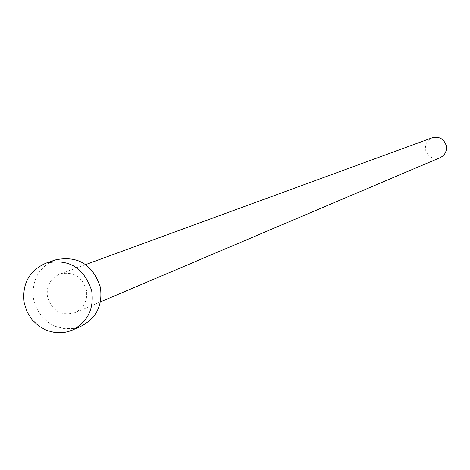 <?xml version="1.0" encoding="UTF-8"?>
<svg xmlns="http://www.w3.org/2000/svg" width="470" height="470" viewBox="0 0 470 470"><rect width="100%" height="100%" fill="white"/><g stroke="black" fill="none" stroke-linecap="round" stroke-linejoin="round"><path stroke-width="0.35" stroke-dasharray="2.35 1.76" d="M440.09 157.691C432.852 159.653 428 157.05 425.532 149.877C424.827 144.178 427.06 140.148 432.224 137.786M47.517 297.228C46.054 286.224 50.137 278.504 59.784 274.063C72.991 271.114 81.868 276.378 86.404 289.855C87.861 300.412 84.071 308.014 75.024 312.662C61.482 316.263 52.317 311.116 47.517 297.228M81.386 326.062L77.315 327.561L73.073 328.495L64.372 328.647L55.848 326.503L51.829 324.611L48.057 322.214L41.507 316.057L36.619 308.438L33.699 299.854C31.184 280.708 38.375 267.401 55.272 259.928M85.687 264.581L59.784 274.063M100.415 301.881L75.024 312.662"/><path stroke-width="0.7" d="M85.687 264.581L432.224 137.786C439.28 136.177 443.968 138.85 446.288 145.8C446.999 151.258 444.931 155.223 440.09 157.691L100.415 301.881M46.084 263.106L55.272 259.928C77.709 255.269 92.737 264.363 100.363 287.205C102.854 305.042 96.532 317.99 81.386 326.062L72.509 330.022L68.391 331.538L64.102 332.484L55.307 332.631L46.689 330.457L38.81 326.115L32.183 319.888L27.236 312.18L24.287 303.491C21.738 284.121 28.999 270.661 46.084 263.106C68.767 258.394 83.965 267.6 91.679 290.719C94.206 308.761 87.819 321.862 72.509 330.022"/></g></svg>
